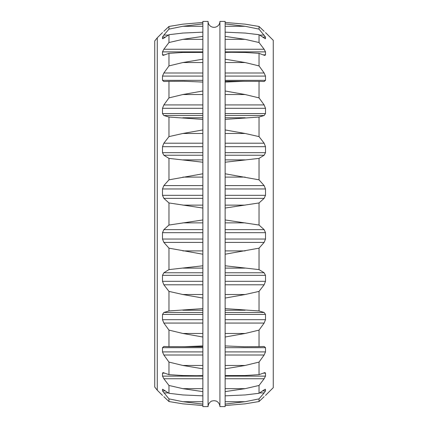 <?xml version="1.0" encoding="UTF-8"?>
<svg xmlns="http://www.w3.org/2000/svg" width="428" height="428" viewBox="0 0 428 428"><rect width="100%" height="100%" fill="white"/><g stroke="black" fill="none" stroke-linecap="round" stroke-linejoin="round"><path stroke-width="0.64" d="M225.139 21.4L219.928 21.4L219.928 406.6L225.139 406.6L225.139 21.4M219.928 406.6C219.692 402.176 215.546 400.645 216.006 401.025L214 400.672L211.994 401.025C212.432 400.629 208.243 402.283 208.072 406.6L208.072 21.4A5.928 5.928 0 0 0 214 27.328A5.928 5.928 0 0 0 219.928 21.4M225.139 219.955L259.036 225.048L259.036 202.952L225.139 208.045M225.139 198.362L264.14 198.362L259.036 202.952M264.14 198.362L265.499 195.312L265.499 188.957L264.14 185.597L259.036 179.835L259.036 158.387L225.139 162.217M225.139 173.779L259.036 179.835M225.139 155.23L264.14 155.23L259.036 158.387M264.14 155.23L265.499 152.662L265.499 146.681L264.14 143.209L259.036 136.612L259.036 117.053L225.139 119.396M225.139 129.941L245.148 133.483L259.036 136.612M225.139 115.517L264.14 115.517L259.036 117.053M264.14 115.517L265.499 113.581L265.499 108.311L264.14 104.93L259.036 97.884L259.036 81.347L225.139 81.261L243.345 81.267M225.139 90.987L245.148 94.54L259.036 97.884M225.139 82.074L244.249 81.261M264.226 81.523L259.036 81.347M264.14 81.523L265.499 80.336L265.499 76.088L264.14 72.995L259.036 65.907L259.036 53.356L245.148 52.467L225.139 52.216M225.139 59.187L245.148 62.542L259.036 65.907M225.139 52.419L235.138 52.216M263.129 54.854L265.499 54.854L264.905 55.399L264.14 55.233L259.036 53.356M265.499 54.854L265.499 51.879L264.14 49.252L259.036 42.533L259.036 34.7L245.148 33.058L225.139 32.159M225.139 36.38L245.148 39.344L259.036 42.533M265.339 38.766L259.036 34.7M264.905 38.627L265.499 38.627L265.499 37.097L259.036 29.125L259.036 26.461L245.148 24.161L225.139 22.459M225.139 23.898L245.148 26.295L259.036 29.125M264.14 31.319L259.036 26.461M265.499 32.587L273.262 40.323L273.262 387.677L265.499 395.413M225.139 405.541L245.148 403.839L259.036 401.539L259.036 398.875L245.148 401.705L225.139 404.102M264.14 396.681L259.036 401.539M259.614 392.915L264.14 392.915L259.036 398.875M264.14 392.915L265.499 390.903L265.339 389.234M264.905 389.373L265.499 389.373L264.14 389.833L259.036 393.3L259.036 385.468L245.148 388.656L225.139 391.62M225.139 395.841L245.148 394.942L259.036 393.3M225.139 378.748L264.14 378.748L259.036 385.468M264.14 378.748L265.499 376.121L265.499 373.146L264.905 372.601L259.036 374.644L259.036 362.093L245.148 365.459L225.139 368.813M225.139 375.581L245.148 375.533L259.036 374.644M225.139 355.005L264.14 355.005L259.036 362.093M264.14 355.005L265.499 351.912L265.499 347.664L264.14 346.477L259.036 346.653L259.036 330.116L245.148 333.46L225.139 337.013M225.139 345.926L244.249 346.739L259.036 346.653M225.139 323.07L264.14 323.07L259.036 330.116M264.14 323.07L265.499 319.689L265.499 314.42L264.14 312.483L259.036 310.947L259.036 291.388L245.148 294.518L225.139 298.059M225.139 308.604L259.036 310.947M225.139 284.791L264.14 284.791L259.036 291.388M264.14 284.791L265.499 281.319L265.499 275.338L264.14 272.77L259.036 269.613L259.036 248.165L225.139 254.221M225.139 265.783L259.036 269.613M225.139 242.403L264.14 242.403L259.036 248.165M264.14 242.403L265.499 239.043L265.499 232.688L264.14 229.638L259.036 225.048M208.072 21.4L202.861 21.4L202.861 406.6L208.072 406.6M202.861 173.779L168.964 179.835L163.86 185.597L162.501 188.957L162.501 195.312L163.86 198.362L168.964 202.952L168.964 225.048L202.861 219.955M168.964 225.048L163.86 229.638L202.861 229.638M202.861 265.783L168.964 269.613L168.964 248.165L163.86 242.403L162.501 239.043L162.501 232.688L163.86 229.638M168.964 248.165L202.861 254.221M168.964 269.613L163.86 272.77L202.861 272.77M202.861 308.604L168.964 310.947L168.964 291.388L163.86 284.791L162.501 281.319L162.501 275.338L163.86 272.77M168.964 291.388L182.852 294.518L202.861 298.059M168.964 310.947L163.86 312.483L202.861 312.483M184.655 346.734L202.861 346.734L168.964 346.653L168.964 330.116L163.86 323.07L162.501 319.689L162.501 314.42L163.86 312.483M168.964 330.116L182.852 333.46L202.861 337.013M183.751 346.739L202.861 345.926M168.964 346.653L163.86 346.477L162.501 347.664L162.501 351.912L202.861 351.912M202.861 375.784L182.852 375.533L168.964 374.644L168.964 362.093L163.86 355.005L162.501 351.912M168.964 362.093L182.852 365.459L202.861 368.813M192.862 375.784L202.861 375.581M168.964 374.644L163.095 372.601L162.501 373.146L162.501 376.121L202.861 376.121M202.861 395.841L182.852 394.942L168.964 393.3L168.964 385.468L163.86 378.748L162.501 376.121M168.964 385.468L182.852 388.656L202.861 391.62M168.964 393.3L162.661 389.234M163.095 389.373L162.501 389.373L162.501 390.903L165.422 390.903M202.861 405.541L182.852 403.839L168.964 401.539L168.964 398.875L162.501 390.903M168.964 398.875L182.852 401.705L202.861 404.102M168.964 401.539L163.86 396.681M162.501 395.413L157.269 390.202L157.269 37.798L162.501 32.587M202.861 23.898L182.852 26.295L168.964 29.125L168.964 26.461L163.86 31.319M168.964 26.461L182.852 24.161L202.861 22.459M168.964 29.125L163.86 35.085L168.386 35.085M202.861 36.38L182.852 39.344L168.964 42.533L168.964 34.7L163.86 38.167L162.501 38.627L162.501 37.097L163.86 35.085M162.661 38.766L163.095 38.627M168.964 34.7L182.852 33.058L202.861 32.159M168.964 42.533L163.86 49.252L202.861 49.252M202.861 59.187L182.852 62.542L168.964 65.907L168.964 53.356L163.095 55.399L162.501 54.854L162.501 51.879L163.86 49.252M168.964 53.356L182.852 52.467L202.861 52.419M168.964 65.907L163.86 72.995L202.861 72.995M202.861 90.987L182.852 94.54L168.964 97.884L168.964 81.347L163.86 81.523L162.501 80.336L162.501 76.088L163.86 72.995M168.964 81.347L183.751 81.261L202.861 82.074M168.964 97.884L163.86 104.93L202.861 104.93M202.861 129.941L182.852 133.483L168.964 136.612L168.964 117.053L163.86 115.517L162.501 113.581L162.501 108.311L163.86 104.93M168.964 117.053L202.861 119.396M168.964 136.612L163.86 143.209L202.861 143.209M168.964 179.835L168.964 158.387L163.86 155.23L162.501 152.662L162.501 146.681L163.86 143.209M168.964 158.387L202.861 162.217M168.964 202.952L202.861 208.045M157.269 37.798L154.738 40.954L154.738 387.046L157.269 390.202M225.139 205.13L245.148 205.13M225.139 195.312L265.499 195.312M225.139 188.957L265.499 188.957M225.139 185.597L264.14 185.597M225.139 177.101L245.148 177.101M225.139 159.885L245.148 159.885M225.139 152.662L265.499 152.662M225.139 146.681L265.499 146.681M225.139 143.209L264.14 143.209M225.139 133.483L245.148 133.483M225.139 117.775L245.148 117.775M225.139 113.581L265.499 113.581M225.139 108.311L265.499 108.311M225.139 104.93L264.14 104.93M225.139 94.54L245.148 94.54M225.139 80.336L265.499 80.336M225.139 76.088L265.499 76.088M225.139 72.995L264.14 72.995M225.139 62.542L245.148 62.542M225.139 51.879L265.499 51.879M225.139 49.252L264.14 49.252M225.139 39.344L245.148 39.344M262.578 37.097L265.499 37.097M259.614 35.085L264.14 35.085M225.139 26.295L245.148 26.295M225.139 401.705L245.148 401.705M262.578 390.903L265.499 390.903M225.139 388.656L245.148 388.656M225.139 376.121L265.499 376.121M263.129 373.146L265.499 373.146M225.139 365.459L245.148 365.459M225.139 351.912L265.499 351.912M225.139 347.664L265.499 347.664M244.249 346.739L243.345 346.734M225.139 333.46L245.148 333.46M225.139 319.689L265.499 319.689M225.139 314.42L265.499 314.42M225.139 312.483L264.14 312.483M225.139 310.225L245.148 310.225M225.139 294.518L245.148 294.518M225.139 281.319L265.499 281.319M225.139 275.338L265.499 275.338M225.139 272.77L264.14 272.77M225.139 268.115L245.148 268.115M225.139 250.899L245.148 250.899M225.139 239.043L265.499 239.043M225.139 232.688L265.499 232.688M225.139 229.638L264.14 229.638M225.139 222.87L245.148 222.87M182.852 222.87L202.861 222.87M162.501 232.688L202.861 232.688M162.501 239.043L202.861 239.043M163.86 242.403L202.861 242.403M182.852 250.899L202.861 250.899M182.852 268.115L202.861 268.115M162.501 275.338L202.861 275.338M162.501 281.319L202.861 281.319M163.86 284.791L202.861 284.791M182.852 294.518L202.861 294.518M182.852 310.225L202.861 310.225M162.501 314.42L202.861 314.42M162.501 319.689L202.861 319.689M163.86 323.07L202.861 323.07M182.852 333.46L202.861 333.46M162.501 347.664L202.861 347.664M163.86 355.005L202.861 355.005M182.852 365.459L202.861 365.459M162.501 373.146L164.871 373.146M163.86 378.748L202.861 378.748M182.852 388.656L202.861 388.656M163.86 392.915L168.386 392.915M182.852 401.705L202.861 401.705M182.852 26.295L202.861 26.295M162.501 37.097L165.422 37.097M182.852 39.344L202.861 39.344M162.501 51.879L202.861 51.879M162.501 54.854L164.871 54.854M182.852 62.542L202.861 62.542M162.501 76.088L202.861 76.088M162.501 80.336L202.861 80.336M184.655 81.267L183.751 81.261M182.852 94.54L202.861 94.54M162.501 108.311L202.861 108.311M162.501 113.581L202.861 113.581M163.86 115.517L202.861 115.517M182.852 117.775L202.861 117.775M182.852 133.483L202.861 133.483M162.501 146.681L202.861 146.681M162.501 152.662L202.861 152.662M163.86 155.23L202.861 155.23M182.852 159.885L202.861 159.885M182.852 177.101L202.861 177.101M163.86 185.597L202.861 185.597M162.501 188.957L202.861 188.957M162.501 195.312L202.861 195.312M163.86 198.362L202.861 198.362M182.852 205.13L202.861 205.13M235.138 375.784L225.139 375.784M202.861 52.216L192.862 52.216"/></g></svg>
